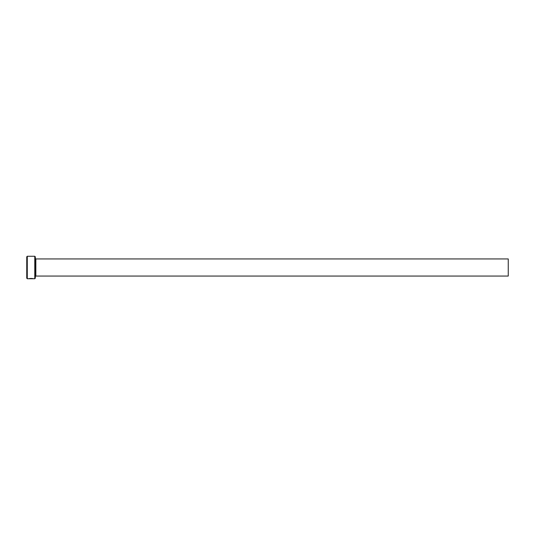 <?xml version="1.0" encoding="UTF-8"?>
<svg xmlns="http://www.w3.org/2000/svg" width="535" height="535" viewBox="0 0 535 535"><rect width="100%" height="100%" fill="white"/><g stroke="black" fill="none" stroke-linecap="round" stroke-linejoin="round"><path stroke-width="0.8" d="M33.19 278.628L28.502 278.728C30.368 278.374 32.073 278.374 33.625 278.735L29.151 278.702M34.775 256.265L35.31 256.8L35.31 278.2L34.775 278.735L34.775 256.265L27.285 256.265L27.285 278.735L26.75 278.2L26.75 256.8L27.285 256.265M35.845 258.94L508.25 258.94L508.25 276.06L35.845 276.06L35.845 258.94L35.31 258.405M28.502 278.735L31.318 278.735M34.775 278.735L33.625 278.735M33.11 278.735L27.285 278.735M35.845 276.06L35.31 276.595"/></g></svg>
